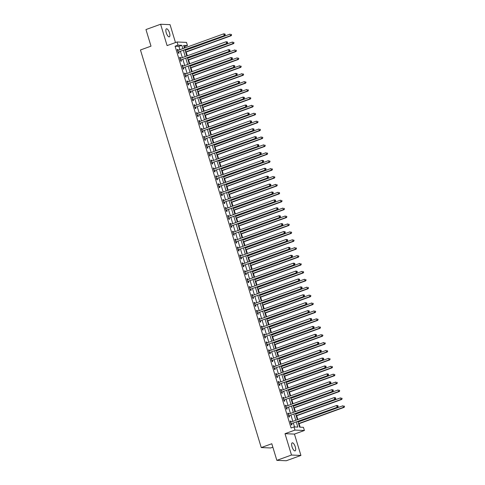 <?xml version="1.0" encoding="UTF-8"?>
<svg xmlns="http://www.w3.org/2000/svg" width="485" height="485" viewBox="0 0 485 485"><rect width="100%" height="100%" fill="white"/><g stroke="black" fill="none" stroke-linecap="round" stroke-linejoin="round"><path stroke-width="0.73" d="M295.298 446.934A4.268 1.528 70.1 0 0 292.212 442.847A4.268 1.528 70.1 0 0 292.031 446.794A4.268 1.528 70.1 0 0 295.116 450.874A4.268 1.528 70.1 0 0 295.298 446.934M169.507 32.901A4.268 1.528 70.1 0 0 166.416 28.815A4.268 1.528 70.1 0 0 166.24 32.762A4.268 1.528 70.1 0 0 169.326 36.848A4.268 1.528 70.1 0 0 169.507 32.901M297.905 421.52L299.615 427.158L303.446 427.321L304.404 430.486L294.965 430.086L294.001 426.921L297.832 427.085L296.317 422.095M294.443 434.093L285.004 433.693L291.491 455.039L276.844 460.35L286.283 460.75L300.93 455.445L294.443 434.093L304.404 430.486M272.843 447.188L270.691 447.964L261.251 447.564L140.456 49.979L151.005 46.16L145.961 29.555L160.608 24.25L167.095 45.602L177.055 41.989L186.495 42.395L187.452 45.56L183.627 45.396L184.439 48.057M175.485 42.559L170.047 24.65L160.608 24.25M184.912 47.888L184.524 46.621L187.452 45.56M300.148 427.182L299.081 423.672M298.53 421.859L298.378 421.344M297.826 419.531L296.681 415.766M296.129 413.954L295.971 413.438M295.426 411.626L294.28 407.861M293.728 406.042L293.57 405.533M293.019 403.72L291.873 399.949M291.327 398.137L291.17 397.627M290.618 395.808L289.472 392.044M288.921 390.231L288.769 389.716M288.217 387.903L287.071 384.138M286.52 382.319L286.362 381.81M285.81 379.997L284.671 376.227M284.119 374.414L283.961 373.905M283.41 372.086L282.264 368.321M281.712 366.508L281.561 365.993M281.009 364.18L279.863 360.416M279.312 358.597L279.154 358.088M278.608 356.275L277.462 352.504M276.911 350.691L276.753 350.182M276.201 348.363L275.062 344.599M274.51 342.786L274.352 342.271M273.801 340.458L272.655 336.693M272.103 334.88L271.952 334.365M271.4 332.552L270.254 328.781M269.702 326.969L269.545 326.46M268.993 324.647L267.853 320.876M267.302 319.063L267.144 318.548M266.592 316.735L265.447 312.97M264.895 311.158L264.743 310.642M264.192 308.83L263.046 305.065M262.494 303.246L262.343 302.737M261.791 300.924L260.645 297.153M260.093 295.341L259.936 294.831M259.384 293.013L258.244 289.248M257.693 287.435L257.535 286.92M256.983 285.107L255.837 281.342M255.286 279.524L255.134 279.014M254.583 277.202L253.437 273.431M252.885 271.618L252.727 271.109M252.182 269.29L251.036 265.525M250.484 263.713L250.327 263.197M249.775 261.385L248.629 257.62M248.084 255.807L247.926 255.292M247.374 253.479L246.228 249.708M245.677 247.896L245.525 247.386M244.973 245.574L243.828 241.803M243.276 239.99L243.118 239.475M242.567 237.662L241.427 233.897M240.875 232.085L240.718 231.569M240.166 229.757L239.02 225.992M238.468 224.173L238.317 223.664M237.765 221.851L236.619 218.08M236.068 216.268L235.91 215.758M235.364 213.94L234.219 210.175M233.667 208.362L233.509 207.847M232.958 206.034L231.818 202.269M231.266 200.45L231.109 199.941M230.557 198.129L229.411 194.358M228.859 192.545L228.708 192.036M228.156 190.217L227.01 186.452M226.459 184.639L226.301 184.124M225.749 182.311L224.61 178.547M224.058 176.728L223.9 176.219M223.349 174.406L222.203 170.635M221.651 168.822L221.499 168.313M220.948 166.494L219.802 162.73M219.25 160.917L219.099 160.402M218.547 158.589L217.401 154.824M216.85 153.011L216.692 152.496M216.14 150.683L215 146.913M214.449 145.1L214.291 144.591M213.739 142.778L212.594 139.007M212.042 137.194L211.89 136.679M211.339 134.866L210.193 131.102M209.641 129.289L209.484 128.774M208.938 126.961L207.792 123.196M207.24 121.377L207.083 120.868M206.531 119.055L205.385 115.284M204.84 113.472L204.682 112.963M204.13 111.144L202.985 107.379M202.433 105.566L202.281 105.051M201.73 103.238L200.584 99.474M200.032 97.655L199.875 97.145M199.323 95.333L198.183 91.562M197.631 89.749L197.474 89.24M196.922 87.421L195.776 83.656M195.225 81.844L195.073 81.328M194.521 79.516L193.376 75.751M192.824 73.938L192.666 73.423M192.121 71.61L190.975 67.839M190.423 66.027L190.265 65.517M189.714 63.705L188.574 59.934M188.022 58.121L187.865 57.606M187.313 55.793L186.167 52.028M185.616 50.216L185.464 49.7M291.491 455.039L300.93 455.445M184.524 46.621L183.991 46.596M179.917 49.694L178.91 46.378L175.085 46.214L291.073 427.982L294.001 426.921M294.534 426.945L293.383 423.156M292.831 421.338L290.982 415.245M290.43 413.432L288.581 407.339M288.029 405.527L286.18 399.434M285.629 397.621L283.773 391.522M283.222 389.71L281.373 383.617M280.821 381.804L278.972 375.711M278.42 373.899L276.565 367.806M276.02 365.987L274.164 359.894M273.613 358.082L271.764 351.989M271.212 350.176L269.363 344.083M268.811 342.264L266.956 336.172M266.404 334.359L264.555 328.266M264.004 326.453L262.155 320.361M261.603 318.542L259.754 312.449M259.202 310.636L257.347 304.544M256.795 302.731L254.946 296.638M254.395 294.825L252.546 288.727M251.994 286.914L250.139 280.821M249.587 279.008L247.738 272.916M247.186 271.103L245.337 265.01M244.786 263.191L242.936 257.098M242.385 255.286L240.53 249.193M239.978 247.38L238.129 241.287M237.577 239.469L235.728 233.376M235.177 231.563L233.321 225.47M232.776 223.658L230.921 217.565M230.369 215.752L228.52 209.653M227.968 207.841L226.119 201.748M225.567 199.935L223.712 193.842M223.161 192.03L221.312 185.937M220.76 184.118L218.911 178.025M218.359 176.213L216.51 170.12M215.958 168.307L214.103 162.214M213.552 160.396L211.702 154.303M211.151 152.49L209.302 146.397M208.75 144.585L206.895 138.492M206.343 136.673L204.494 130.58M203.942 128.767L202.093 122.675M201.542 120.862L199.693 114.769M199.141 112.956L197.286 106.858M196.734 105.045L194.885 98.952M194.333 97.139L192.484 91.047M191.933 89.234L190.078 83.141M189.532 81.322L187.677 75.23M187.125 73.417L185.276 67.324M184.724 65.511L182.875 59.419M182.324 57.6L180.468 51.507M178.159 50.331L177.898 49.458L177.255 49.428L178.413 53.229L179.05 53.253L178.735 52.222M180.565 58.236L180.299 57.363L179.662 57.339L180.814 61.134L181.451 61.158L181.141 60.134M182.966 66.148L182.7 65.275L182.063 65.245L183.215 69.04L183.851 69.07L183.542 68.039M185.367 74.053L185.1 73.18L184.464 73.15L185.616 76.945L186.258 76.976L185.943 75.945M187.774 81.959L187.507 81.086L186.864 81.062L188.022 84.857L188.659 84.881L188.344 83.856M190.175 89.87L189.908 88.991L189.271 88.967L190.423 92.762L191.06 92.793L190.75 91.762M192.575 97.776L192.309 96.903L191.672 96.873L192.824 100.668L193.46 100.698L193.151 99.667M194.976 105.681L194.715 104.808L194.073 104.784L195.231 108.579L195.867 108.604L195.552 107.573M197.383 113.593L197.116 112.714L196.48 112.69L197.631 116.485L198.268 116.509L197.953 115.485M199.784 121.499L199.517 120.626L198.88 120.595L200.032 124.39L200.669 124.421L200.36 123.39M202.184 129.404L201.918 128.531L201.281 128.507L202.433 132.302L203.076 132.326L202.76 131.296M204.585 137.316L204.324 136.437L203.682 136.412L204.84 140.207L205.476 140.232L205.161 139.207M206.992 145.221L206.725 144.348L206.089 144.318L207.24 148.113L207.877 148.143L207.568 147.113M209.393 153.127L209.126 152.254L208.489 152.223L209.641 156.018L210.278 156.049L209.969 155.018M211.793 161.032L211.527 160.159L210.89 160.135L212.042 163.93L212.685 163.954L212.369 162.93M214.2 168.944L213.933 168.071L213.297 168.04L214.449 171.835L215.085 171.866L214.77 170.835M216.601 176.849L216.334 175.976L215.698 175.946L216.85 179.741L217.486 179.771L217.177 178.741M219.002 184.755L218.735 183.882L218.098 183.857L219.25 187.653L219.893 187.677L219.578 186.646M221.402 192.666L221.142 191.787L220.499 191.763L221.657 195.558L222.294 195.582L221.978 194.558M223.809 200.572L223.543 199.699L222.906 199.668L224.058 203.464L224.694 203.494L224.385 202.463M226.21 208.477L225.943 207.604L225.307 207.58L226.459 211.375L227.095 211.399L226.786 210.369M228.611 216.389L228.344 215.51L227.708 215.485L228.859 219.281L229.502 219.305L229.187 218.28M231.018 224.294L230.751 223.421L230.108 223.391L231.266 227.186L231.903 227.216L231.587 226.186M233.418 232.2L233.152 231.327L232.515 231.296L233.667 235.098L234.303 235.122L233.994 234.091M235.819 240.105L235.552 239.232L234.916 239.208L236.068 243.003L236.704 243.027L236.395 242.003M238.22 248.017L237.959 247.144L237.317 247.114L238.474 250.909L239.111 250.939L238.796 249.908M240.627 255.922L240.36 255.049L239.723 255.019L240.875 258.814L241.512 258.844L241.197 257.814M243.027 263.828L242.761 262.955L242.124 262.931L243.276 266.726L243.913 266.75L243.603 265.719M245.428 271.739L245.161 270.86L244.525 270.836L245.677 274.631L246.319 274.662L246.004 273.631M247.829 279.645L247.568 278.772L246.926 278.742L248.084 282.537L248.72 282.567L248.405 281.536M250.236 287.55L249.969 286.677L249.332 286.653L250.484 290.448L251.121 290.473L250.812 289.442M252.636 295.462L252.37 294.583L251.733 294.559L252.885 298.354L253.522 298.378L253.212 297.353M255.037 303.367L254.77 302.494L254.134 302.464L255.286 306.259L255.928 306.29L255.613 305.259M257.444 311.273L257.177 310.4L256.541 310.376L257.693 314.171L258.329 314.195L258.014 313.164M259.845 319.185L259.578 318.305L258.941 318.281L260.093 322.076L260.73 322.101L260.421 321.076M262.246 327.09L261.979 326.217L261.342 326.187L262.494 329.982L263.137 330.012L262.821 328.982M264.646 334.996L264.386 334.123L263.743 334.092L264.901 337.887L265.537 337.918L265.222 336.887M267.053 342.901L266.786 342.028L266.15 342.004L267.302 345.799L267.938 345.823L267.629 344.799M269.454 350.813L269.187 349.94L268.551 349.909L269.702 353.704L270.339 353.735L270.03 352.704M271.855 358.718L271.588 357.845L270.951 357.815L272.103 361.61L272.746 361.64L272.431 360.61M274.261 366.624L273.995 365.751L273.352 365.726L274.51 369.521L275.147 369.546L274.831 368.515M276.662 374.535L276.395 373.656L275.759 373.632L276.911 377.427L277.547 377.451L277.238 376.427M279.063 382.441L278.796 381.568L278.16 381.537L279.312 385.332L279.948 385.363L279.639 384.332M281.464 390.346L281.203 389.473L280.56 389.449L281.718 393.244L282.355 393.268L282.04 392.238M283.87 398.258L283.604 397.379L282.967 397.354L284.119 401.15L284.756 401.174L284.44 400.149M286.271 406.163L286.004 405.29L285.368 405.26L286.52 409.055L287.156 409.085L286.847 408.055M288.672 414.069L288.405 413.196L287.769 413.165L288.921 416.967L289.563 416.991L289.248 415.96M291.073 421.974L290.812 421.101L290.169 421.077L291.327 424.872L291.964 424.896L291.649 423.872M285.004 433.693L294.965 430.086M175.085 46.214L178.013 45.154L177.055 41.989M276.844 460.35L271.8 443.745L261.251 447.564M184.991 49.87L186.84 55.969M187.392 57.782L189.241 63.874M189.793 65.687L191.642 71.78M192.193 73.593L194.048 79.685M194.6 81.504L196.449 87.597M197.001 89.41L198.85 95.503M199.402 97.315L201.257 103.408M201.802 105.227L203.658 111.32M204.209 113.132L206.058 119.225M206.61 121.038L208.459 127.131M209.011 128.943L210.866 135.042M211.418 136.855L213.267 142.948M213.818 144.76L215.667 150.853M216.219 152.666L218.074 158.759M218.62 160.577L220.475 166.67M221.027 168.483L222.876 174.576M223.427 176.388L225.276 182.481M225.828 184.3L227.683 190.393M228.235 192.206L230.084 198.298M230.636 200.111L232.485 206.204M233.036 208.023L234.885 214.115M235.437 215.928L237.292 222.021M237.844 223.834L239.693 229.926M240.245 231.739L242.094 237.832M242.645 239.651L244.501 245.743M245.046 247.556L246.901 253.649M247.453 255.462L249.302 261.554M249.854 263.373L251.703 269.466M252.255 271.279L254.11 277.371M254.661 279.184L256.51 285.277M257.062 287.096L258.911 293.189M259.463 295.001L261.318 301.094M261.864 302.907L263.719 309M264.27 310.812L266.119 316.911M266.671 318.724L268.52 324.817M269.072 326.629L270.927 332.722M271.479 334.535L273.328 340.628M273.879 342.446L275.729 348.539M276.28 350.352L278.129 356.445M278.681 358.257L280.536 364.35M281.088 366.169L282.937 372.262M283.489 374.074L285.338 380.167M285.889 381.98L287.744 388.073M288.29 389.891L290.145 395.984M290.697 397.797L292.546 403.89M293.098 405.702L294.947 411.795M295.498 413.608L297.353 419.701M182.851 48.633L181.839 45.317L178.013 45.154M295.765 420.277L293.91 414.184M293.358 412.371L291.509 406.278M290.958 404.466L289.108 398.373M288.557 396.554L286.708 390.461M286.156 388.649L284.301 382.556M283.749 380.743L281.9 374.65M281.348 372.838L279.499 366.739M278.948 364.926L277.093 358.833M276.547 357.021L274.692 350.928M274.14 349.115L272.291 343.022M271.739 341.204L269.89 335.111M269.339 333.298L267.484 327.205M266.932 325.393L265.083 319.3M264.531 317.481L262.682 311.388M262.13 309.575L260.275 303.483M259.73 301.67L257.875 295.577M257.323 293.764L255.474 287.666M254.922 285.853L253.073 279.76M252.521 277.947L250.666 271.855M250.114 270.042L248.265 263.949M247.714 262.13L245.865 256.038M245.313 254.225L243.464 248.132M242.912 246.319L241.057 240.227M240.505 238.408L238.656 232.315M238.105 230.502L236.256 224.41M235.704 222.597L233.849 216.504M233.303 214.685L231.448 208.592M230.896 206.78L229.047 200.687M228.496 198.874L226.647 192.781M226.095 190.969L224.24 184.87M223.688 183.057L221.839 176.964M221.287 175.152L219.438 169.059M218.887 167.246L217.031 161.153M216.486 159.335L214.631 153.242M214.079 151.429L212.23 145.336M211.678 143.524L209.829 137.431M209.277 135.612L207.422 129.519M206.871 127.707L205.022 121.614M204.47 119.801L202.621 113.708M202.069 111.896L200.22 105.797M199.668 103.984L197.813 97.891M197.262 96.078L195.413 89.986M194.861 88.173L193.012 82.08M192.46 80.261L190.605 74.169M190.053 72.356L188.204 66.263M187.653 64.45L185.803 58.358M185.252 56.539L183.403 50.446M178.91 46.378L181.839 45.317M177.328 49.664L177.898 49.458M179.729 57.569L180.299 57.363M182.136 65.475L182.7 65.275M184.536 73.387L185.1 73.18M186.937 81.292L187.507 81.086M189.338 89.198L189.908 88.991M191.745 97.109L192.309 96.903M194.145 105.015L194.715 104.808M196.546 112.92L197.116 112.714M198.953 120.832L199.517 120.626M201.354 128.737L201.918 128.531M203.755 136.643L204.324 136.437M206.155 144.548L206.725 144.348M208.562 152.46L209.126 152.254M210.963 160.365L211.527 160.159M213.364 168.271L213.933 168.071M215.764 176.182L216.334 175.976M218.171 184.088L218.735 183.882M220.572 191.993L221.142 191.787M222.973 199.905L223.543 199.699M225.379 207.81L225.943 207.604M227.78 215.716L228.344 215.51M230.181 223.627L230.751 223.421M232.582 231.533L233.152 231.327M234.989 239.438L235.552 239.232M237.389 247.344L237.959 247.144M239.79 255.255L240.36 255.049M242.197 263.161L242.761 262.955M244.598 271.066L245.161 270.86M246.998 278.978L247.568 278.772M249.399 286.884L249.969 286.677M251.806 294.789L252.37 294.583M254.207 302.701L254.77 302.494M256.607 310.606L257.177 310.4M259.008 318.512L259.578 318.305M261.415 326.417L261.979 326.217M263.816 334.329L264.386 334.123M266.216 342.234L266.786 342.028M268.623 350.14L269.187 349.94M271.024 358.051L271.588 357.845M273.425 365.957L273.995 365.751M275.826 373.862L276.395 373.656M278.232 381.774L278.796 381.568M280.633 389.679L281.203 389.473M283.034 397.585L283.604 397.379M285.441 405.496L286.004 405.29M287.841 413.402L288.405 413.196M290.242 421.307L290.812 421.101M178.365 52.01L224.822 35.441L178.365 52.01A0.667 0.618 -87.6 0 0 178.165 52.137L178.098 52.198M224.998 34.671L224.185 35.417L223.706 33.835L225.058 34.053L224.998 34.671L225.058 34.053M177.571 50.458L177.655 50.464A0.667 0.618 -87.6 0 0 177.886 50.434L223.706 33.835L224.804 34.041M179.007 52.041A0.667 0.618 -87.6 0 0 178.801 52.168L178.244 52.677M224.822 35.441L225.252 34.684M185.694 52.198L231.2 35.714L230.563 35.69L230.084 34.108L185.143 50.385M185.622 51.968L230.563 35.69L231.63 34.956L231.181 34.314L231.375 34.944M231.63 34.956L231.2 35.714M180.772 59.922L227.229 43.353L180.772 59.922A0.667 0.618 -87.6 0 0 180.565 60.043L180.499 60.104M227.398 42.583L226.586 43.323L226.107 41.74L227.459 41.959L227.398 42.583L227.459 41.959M179.971 58.37L180.056 58.37A0.667 0.618 -87.6 0 0 180.287 58.339L226.107 41.74L227.204 41.946M181.408 59.946A0.667 0.618 -87.6 0 0 181.202 60.073L180.644 60.583M227.229 43.353L227.653 42.589M183.172 67.827L229.629 51.258L183.172 67.827A0.667 0.618 -87.6 0 0 182.966 67.955L182.906 68.009M229.799 50.488L228.993 51.228L228.508 49.652L229.86 49.864L229.799 50.488L229.86 49.864M182.378 66.275L182.457 66.281A0.667 0.618 -87.6 0 0 182.693 66.245L228.508 49.652L229.605 49.858M183.809 67.858A0.667 0.618 -87.6 0 0 183.603 67.979L183.051 68.488M229.629 51.258L230.054 50.501M185.573 75.733L232.03 59.164L185.573 75.733A0.667 0.618 -87.6 0 0 185.367 75.86L185.306 75.921M232.2 58.394L231.393 59.14L230.915 57.557L232.266 57.776L232.2 58.394L232.266 57.776M184.985 74.181L184.864 74.187A0.667 0.618 -87.6 0 0 185.094 74.15L230.915 57.557L232.012 57.763M186.21 75.763A0.667 0.618 -87.6 0 0 186.01 75.884L185.452 76.4M232.03 59.164L232.454 58.406M188.095 60.104L233.606 43.62L232.97 43.595L232.485 42.013L187.543 58.291M188.028 59.873L232.97 43.595L234.031 42.862L233.582 42.219L233.776 42.85M234.031 42.862L233.606 43.62M190.502 68.015L236.007 51.531L235.37 51.501L234.892 49.919L189.95 66.203M190.429 67.779L235.37 51.501L236.431 50.773L235.989 50.125L236.177 50.761M236.431 50.773L236.007 51.531M192.903 75.921L238.408 59.437L237.771 59.412L237.292 57.83L192.351 74.108M192.83 75.69L237.771 59.412L238.838 58.679L238.39 58.036L238.578 58.667M238.838 58.679L238.408 59.437M187.98 83.644L234.431 67.069L187.98 83.644A0.667 0.618 -87.6 0 0 187.774 83.766L187.707 83.826M234.607 66.306L233.794 67.045L233.315 65.463L234.667 65.681L234.607 66.306L234.667 65.681M187.386 82.086L187.265 82.092A0.667 0.618 -87.6 0 0 187.495 82.062L233.315 65.463L234.413 65.669M188.617 83.669A0.667 0.618 -87.6 0 0 188.41 83.796L187.853 84.305M234.431 67.069L234.861 66.312M195.303 83.826L240.815 67.342L240.172 67.318L239.693 65.736L194.752 82.013M195.237 83.596L240.172 67.318L241.239 66.584L240.79 65.942L240.984 66.572M241.239 66.584L240.815 67.342M190.381 91.55L236.838 74.981L190.381 91.55A0.667 0.618 -87.6 0 0 190.175 91.677L190.108 91.732M237.007 74.211L236.195 74.951L235.716 73.368L237.068 73.587L237.007 74.211L237.068 73.587M189.58 89.998L189.665 90.004A0.667 0.618 -87.6 0 0 189.902 89.968L235.716 73.368L236.813 73.581M191.017 91.574A0.667 0.618 -87.6 0 0 190.811 91.701L190.253 92.211M236.838 74.981L237.262 74.223M192.781 99.455L239.238 82.886L192.781 99.455A0.667 0.618 -87.6 0 0 192.575 99.583L192.515 99.643M239.408 82.117L238.602 82.862L238.117 81.28L239.475 81.498L239.408 82.117L239.475 81.498M191.987 97.903L192.066 97.909A0.667 0.618 -87.6 0 0 192.302 97.873L238.117 81.28L239.214 81.486M193.418 99.486A0.667 0.618 -87.6 0 0 193.218 99.607L192.66 100.122M239.238 82.886L239.663 82.129M195.182 107.367L241.639 90.792L195.182 107.367A0.667 0.618 -87.6 0 0 194.982 107.488L194.915 107.549M241.809 90.022L241.003 90.768L240.524 89.185L241.876 89.404L241.809 90.022L241.876 89.404M194.388 105.809L194.473 105.815A0.667 0.618 -87.6 0 0 194.703 105.785L240.524 89.185L241.621 89.392M195.825 107.391A0.667 0.618 -87.6 0 0 195.619 107.518L195.061 108.028M241.639 90.792L242.07 90.034M197.589 115.272L244.046 98.704L197.589 115.272A0.667 0.618 -87.6 0 0 197.383 115.394L197.316 115.454M244.216 97.934L243.403 98.673L242.924 97.091L244.276 97.309L244.216 97.934L244.276 97.309M196.789 113.72L196.874 113.726A0.667 0.618 -87.6 0 0 197.104 113.69L242.924 97.091L244.022 97.297M198.226 115.297A0.667 0.618 -87.6 0 0 198.019 115.424L197.462 115.933M244.046 98.704L244.47 97.946M199.99 123.178L246.447 106.609L199.99 123.178A0.667 0.618 -87.6 0 0 199.784 123.305L199.723 123.366M246.616 105.839L245.81 106.585L245.325 105.002L246.677 105.221L246.616 105.839L246.677 105.221M199.402 121.626L199.274 121.632A0.667 0.618 -87.6 0 0 199.511 121.596L245.325 105.002L246.422 105.209M200.626 123.208A0.667 0.618 -87.6 0 0 200.42 123.329L199.868 123.845M246.447 106.609L246.871 105.851M197.71 91.738L243.215 75.254L242.579 75.223L242.094 73.641L197.159 89.919M197.637 91.501L242.579 75.223L243.64 74.49L243.191 73.847L243.385 74.484M243.64 74.49L243.215 75.254M200.111 99.643L245.616 83.159L244.98 83.129L244.501 81.553L199.559 97.831M200.038 99.413L244.98 83.129L246.04 82.401L245.598 81.759L245.786 82.389M246.04 82.401L245.616 83.159M202.512 107.549L248.017 91.065L247.38 91.041L246.901 89.458L201.96 105.736M202.439 107.318L247.38 91.041L248.447 90.307L247.999 89.664L248.193 90.295M248.447 90.307L248.017 91.065M204.912 115.46L250.424 98.976L249.781 98.946L249.302 97.364L204.361 113.642M204.846 115.224L249.781 98.946L250.848 98.212L250.399 97.57L250.593 98.206M250.848 98.212L250.424 98.976M207.319 123.366L252.824 106.882L252.188 106.852L251.703 105.269L206.768 121.553M207.247 123.129L252.188 106.852L253.249 106.124L252.8 105.481L252.994 106.112M253.249 106.124L252.824 106.882M202.39 131.083L248.847 114.515L202.39 131.083A0.667 0.618 -87.6 0 0 202.184 131.211L202.124 131.271M249.017 113.745L248.211 114.49L247.732 112.908L249.084 113.126L249.017 113.745L249.084 113.126M201.596 129.531L201.681 129.537A0.667 0.618 -87.6 0 0 201.912 129.507L247.732 112.908L248.829 113.114M203.027 131.114A0.667 0.618 -87.6 0 0 202.827 131.241L202.269 131.75M248.847 114.515L249.272 113.757M209.72 131.271L255.225 114.787L254.589 114.763L254.11 113.181L209.168 129.459M209.647 131.041L254.589 114.763L255.656 114.03L255.207 113.387L255.395 114.017M255.656 114.03L255.225 114.787M204.791 138.995L251.248 122.426L204.791 138.995A0.667 0.618 -87.6 0 0 204.591 139.116L204.524 139.177M251.424 121.656L250.612 122.396L250.133 120.813L251.485 121.032L251.424 121.656L251.485 121.032M204.203 137.443L204.082 137.443A0.667 0.618 -87.6 0 0 204.312 137.413L250.133 120.813L251.23 121.02M205.434 139.019A0.667 0.618 -87.6 0 0 205.228 139.147L204.67 139.656M251.248 122.426L251.679 121.668M212.121 139.177L257.626 122.693L256.989 122.669L256.51 121.086L211.569 137.364M212.054 138.946L256.989 122.669L258.056 121.935L257.608 121.292L257.802 121.929M258.056 121.935L257.626 122.693M207.198 146.9L253.655 130.332L207.198 146.9A0.667 0.618 -87.6 0 0 206.992 147.028L206.925 147.082M253.825 129.562L253.012 130.301L252.533 128.725L253.885 128.937L253.825 129.562L253.885 128.937M206.61 145.348L206.483 145.354A0.667 0.618 -87.6 0 0 206.719 145.318L252.533 128.725L253.631 128.931M207.835 146.931A0.667 0.618 -87.6 0 0 207.629 147.052L207.071 147.561M253.655 130.332L254.079 129.574M214.522 147.088L260.033 130.604L259.396 130.574L258.911 128.992L213.976 145.276M214.455 146.852L259.396 130.574L260.457 129.847L260.008 129.198L260.202 129.834M260.457 129.847L260.033 130.604M209.599 154.806L256.056 138.237L209.599 154.806A0.667 0.618 -87.6 0 0 209.393 154.933L209.332 154.994M256.225 137.467L255.419 138.213L254.934 136.631L256.292 136.849L256.225 137.467L256.292 136.849M208.805 153.254L208.883 153.26A0.667 0.618 -87.6 0 0 209.12 153.23L254.934 136.631L256.031 136.837M210.235 154.836A0.667 0.618 -87.6 0 0 210.029 154.957L209.478 155.473M256.056 138.237L256.48 137.479M216.928 154.994L262.433 138.51L261.797 138.486L261.318 136.903L216.377 153.181M216.856 154.763L261.797 138.486L262.858 137.752L262.415 137.109L262.603 137.74M262.858 137.752L262.433 138.51M212 162.717L258.456 146.149L212 162.717A0.667 0.618 -87.6 0 0 211.799 162.839L211.733 162.899M258.626 145.379L257.82 146.118L257.341 144.536L258.693 144.754L258.626 145.379L258.693 144.754M211.205 161.159L211.29 161.165A0.667 0.618 -87.6 0 0 211.521 161.135L257.341 144.536L258.438 144.742M212.642 162.742A0.667 0.618 -87.6 0 0 212.436 162.869L211.878 163.378M258.456 146.149L258.881 145.385M219.329 162.899L264.834 146.415L264.198 146.391L263.719 144.809L218.777 161.087M219.256 162.669L264.198 146.391L265.265 145.658L264.816 145.015L265.01 145.645M265.265 145.658L264.834 146.415M214.406 170.623L260.857 154.054L214.406 170.623A0.667 0.618 -87.6 0 0 214.2 170.75L214.134 170.805M261.033 153.284L260.221 154.024L259.742 152.442L261.094 152.66L261.033 153.284L261.094 152.66M213.606 169.071L213.691 169.077A0.667 0.618 -87.6 0 0 213.921 169.041L259.742 152.442L260.839 152.654M215.043 170.647A0.667 0.618 -87.6 0 0 214.837 170.775L214.279 171.284M260.857 154.054L261.288 153.296M221.73 170.811L267.241 154.327L266.598 154.297L266.119 152.714L221.178 168.992M221.663 170.575L266.598 154.297L267.665 153.569L267.217 152.921L267.411 153.557M267.665 153.569L267.241 154.327M216.807 178.529L263.264 161.96L216.807 178.529A0.667 0.618 -87.6 0 0 216.601 178.656L216.534 178.716M263.434 161.19L262.627 161.935L262.142 160.353L263.494 160.571L263.434 161.19L263.494 160.571M216.219 176.976L216.092 176.983A0.667 0.618 -87.6 0 0 216.328 176.946L262.142 160.353L263.24 160.559M217.444 178.559A0.667 0.618 -87.6 0 0 217.238 178.68L216.68 179.195M263.264 161.96L263.688 161.202M219.208 186.44L265.665 169.865L219.208 186.44A0.667 0.618 -87.6 0 0 219.002 186.561L218.941 186.622M265.835 169.101L265.028 169.841L264.549 168.259L265.901 168.477L265.835 169.101L265.901 168.477M218.62 184.882L218.499 184.888A0.667 0.618 -87.6 0 0 218.729 184.858L264.549 168.259L265.647 168.465M219.844 186.464A0.667 0.618 -87.6 0 0 219.644 186.592L219.087 187.101M265.665 169.865L266.089 169.107M221.609 194.346L268.066 177.777L221.609 194.346A0.667 0.618 -87.6 0 0 221.409 194.473L221.342 194.527M268.241 177.007L267.429 177.746L266.95 176.164L268.302 176.382L268.241 177.007L268.302 176.382M220.814 192.794L220.899 192.8A0.667 0.618 -87.6 0 0 221.13 192.763L266.95 176.164L268.047 176.37M222.251 194.37A0.667 0.618 -87.6 0 0 222.045 194.497L221.487 195.006M268.066 177.777L268.496 177.019M224.015 202.251L270.472 185.682L224.015 202.251A0.667 0.618 -87.6 0 0 223.809 202.378L223.743 202.439M270.642 184.912L269.83 185.658L269.351 184.076L270.703 184.294L270.642 184.912L270.703 184.294M223.427 200.699L223.3 200.705A0.667 0.618 -87.6 0 0 223.53 200.669L269.351 184.076L270.448 184.282M224.652 202.281A0.667 0.618 -87.6 0 0 224.446 202.403L223.888 202.918M270.472 185.682L270.897 184.924M226.416 210.163L272.873 193.588L226.416 210.163A0.667 0.618 -87.6 0 0 226.21 210.284L226.149 210.344M273.043 192.818L272.237 193.563L271.752 191.981L273.103 192.199L273.043 192.818L273.103 192.199M225.622 208.605L225.701 208.611A0.667 0.618 -87.6 0 0 225.937 208.58L271.752 191.981L272.849 192.187M227.053 210.187A0.667 0.618 -87.6 0 0 226.847 210.314L226.295 210.823M272.873 193.588L273.298 192.83M228.817 218.068L275.274 201.499L228.817 218.068A0.667 0.618 -87.6 0 0 228.611 218.189L228.55 218.25M275.444 200.729L274.637 201.469L274.158 199.887L275.51 200.105L275.444 200.729L275.51 200.105M228.023 216.516L228.108 216.516A0.667 0.618 -87.6 0 0 228.338 216.486L274.158 199.887L275.256 200.093M229.453 218.092A0.667 0.618 -87.6 0 0 229.253 218.22L228.696 218.729M275.274 201.499L275.698 200.742M231.224 225.974L277.675 209.405L231.224 225.974A0.667 0.618 -87.6 0 0 231.018 226.101L230.951 226.155M277.85 208.635L277.038 209.374L276.559 207.798L277.911 208.016L277.85 208.635L277.911 208.016M230.423 224.422L230.508 224.428A0.667 0.618 -87.6 0 0 230.739 224.391L276.559 207.798L277.656 208.004M231.86 226.004A0.667 0.618 -87.6 0 0 231.654 226.125L231.096 226.64M277.675 209.405L278.105 208.647M233.624 233.879L280.081 217.31L233.624 233.879A0.667 0.618 -87.6 0 0 233.418 234.006L233.352 234.067M280.251 216.54L279.439 217.286L278.96 215.704L280.312 215.922L280.251 216.54L280.312 215.922M233.036 232.327L232.909 232.333A0.667 0.618 -87.6 0 0 233.146 232.303L278.96 215.704L280.057 215.91M234.261 233.909A0.667 0.618 -87.6 0 0 234.055 234.037L233.497 234.546M280.081 217.31L280.506 216.552M236.025 241.791L282.482 225.222L236.025 241.791A0.667 0.618 -87.6 0 0 235.819 241.912L235.758 241.973M282.652 224.452L281.846 225.192L281.361 223.609L282.719 223.827L282.652 224.452L282.719 223.827M235.437 240.233L235.31 240.239A0.667 0.618 -87.6 0 0 235.546 240.208L281.361 223.609L282.458 223.815M236.662 241.815A0.667 0.618 -87.6 0 0 236.462 241.942L235.904 242.451M282.482 225.222L282.907 224.458M238.426 249.696L284.883 233.127L238.426 249.696A0.667 0.618 -87.6 0 0 238.226 249.823L238.159 249.878M285.053 232.357L284.246 233.097L283.767 231.521L285.119 231.733L285.053 232.357L285.119 231.733M237.838 248.144L237.717 248.15A0.667 0.618 -87.6 0 0 237.947 248.114L283.767 231.521L284.865 231.727M239.069 249.726A0.667 0.618 -87.6 0 0 238.862 249.848L238.305 250.357M284.883 233.127L285.313 232.37M240.833 257.602L287.29 241.033L240.833 257.602A0.667 0.618 -87.6 0 0 240.627 257.729L240.56 257.79M287.459 240.263L286.647 241.009L286.168 239.426L287.52 239.645L287.459 240.263L287.52 239.645M240.033 256.05L240.117 256.056A0.667 0.618 -87.6 0 0 240.348 256.019L286.168 239.426L287.265 239.632M241.469 257.632A0.667 0.618 -87.6 0 0 241.263 257.753L240.706 258.269M287.29 241.033L287.714 240.275M243.234 265.513L289.69 248.938L243.234 265.513A0.667 0.618 -87.6 0 0 243.027 265.635L242.967 265.695M289.86 248.174L289.054 248.914L288.569 247.332L289.921 247.55L289.86 248.174L289.921 247.55M242.433 263.955L242.518 263.961A0.667 0.618 -87.6 0 0 242.755 263.931L288.569 247.332L289.666 247.538M243.87 265.537A0.667 0.618 -87.6 0 0 243.664 265.665L243.112 266.174M289.69 248.938L290.115 248.181M245.634 273.419L292.091 256.85L245.634 273.419A0.667 0.618 -87.6 0 0 245.428 273.546L245.368 273.601M292.261 256.08L291.455 256.82L290.976 255.237L292.328 255.456L292.261 256.08L292.328 255.456M244.84 271.867L244.925 271.873A0.667 0.618 -87.6 0 0 245.155 271.836L290.976 255.237L292.073 255.45M246.271 273.443A0.667 0.618 -87.6 0 0 246.071 273.57L245.513 274.08M292.091 256.85L292.516 256.092M248.035 281.324L294.492 264.755L248.035 281.324A0.667 0.618 -87.6 0 0 247.835 281.452L247.768 281.512M294.668 263.986L293.855 264.731L293.376 263.149L294.728 263.367L294.668 263.986L294.728 263.367M247.241 279.772L247.326 279.778A0.667 0.618 -87.6 0 0 247.556 279.742L293.376 263.149L294.474 263.355M248.678 281.355A0.667 0.618 -87.6 0 0 248.472 281.476L247.914 281.991M294.492 264.755L294.922 263.998M250.442 289.236L296.899 272.661L250.442 289.236A0.667 0.618 -87.6 0 0 250.236 289.357L250.169 289.418M297.069 271.891L296.256 272.637L295.777 271.054L297.129 271.273L297.069 271.891L297.129 271.273M249.854 287.678L249.726 287.684A0.667 0.618 -87.6 0 0 249.963 287.654L295.777 271.054L296.875 271.26M251.078 289.26A0.667 0.618 -87.6 0 0 250.872 289.387L250.315 289.897M296.899 272.661L297.323 271.903M252.843 297.141L299.3 280.572L252.843 297.141A0.667 0.618 -87.6 0 0 252.636 297.263L252.576 297.323M299.469 279.803L298.663 280.542L298.178 278.96L299.536 279.178L299.469 279.803L299.536 279.178M252.255 295.589L252.127 295.595A0.667 0.618 -87.6 0 0 252.364 295.559L298.178 278.96L299.275 279.166M253.479 297.166A0.667 0.618 -87.6 0 0 253.273 297.293L252.721 297.802M299.3 280.572L299.724 279.815M255.243 305.047L301.7 288.478L255.243 305.047A0.667 0.618 -87.6 0 0 255.043 305.174L254.977 305.235M301.87 287.708L301.064 288.454L300.585 286.871L301.937 287.09L301.87 287.708L301.937 287.09M254.655 303.495L254.534 303.501A0.667 0.618 -87.6 0 0 254.764 303.464L300.585 286.871L301.682 287.078M255.886 305.077A0.667 0.618 -87.6 0 0 255.68 305.198L255.122 305.714M301.7 288.478L302.125 287.72M257.65 312.952L304.101 296.383L257.65 312.952A0.667 0.618 -87.6 0 0 257.444 313.08L257.377 313.14M304.277 295.614L303.464 296.359L302.986 294.777L304.337 294.995L304.277 295.614L304.337 294.995M257.056 311.4L256.935 311.406A0.667 0.618 -87.6 0 0 257.165 311.376L302.986 294.777L304.083 294.983M258.287 312.983A0.667 0.618 -87.6 0 0 258.081 313.11L257.523 313.619M304.101 296.383L304.531 295.626M224.137 178.716L269.642 162.233L269.005 162.202L268.52 160.626L223.585 176.904M224.064 178.486L269.005 162.202L270.066 161.475L269.618 160.832L269.812 161.463M270.066 161.475L269.642 162.233M226.537 186.622L272.043 170.138L271.406 170.114L270.927 168.531L225.986 184.809M226.465 186.392L271.406 170.114L272.467 169.38L272.024 168.738L272.212 169.368M272.467 169.38L272.043 170.138M228.938 194.533L274.443 178.05L273.807 178.019L273.328 176.437L228.387 192.715M228.865 194.297L273.807 178.019L274.874 177.286L274.425 176.643L274.619 177.28M274.874 177.286L274.443 178.05M231.339 202.439L276.85 185.955L276.214 185.925L275.729 184.348L230.787 200.626M231.272 202.209L276.214 185.925L277.274 185.197L276.826 184.555L277.02 185.185M277.274 185.197L276.85 185.955M233.746 210.344L279.251 193.861L278.614 193.836L278.135 192.254L233.194 208.532M233.673 210.114L278.614 193.836L279.675 193.103L279.233 192.46L279.421 193.091M279.675 193.103L279.251 193.861M236.146 218.256L281.652 201.766L281.015 201.742L280.536 200.16L235.595 216.437M236.074 218.02L281.015 201.742L282.082 201.008L281.633 200.366L281.821 201.002M282.082 201.008L281.652 201.766M238.547 226.162L284.058 209.678L283.416 209.647L282.937 208.065L237.996 224.349M238.481 225.925L283.416 209.647L284.483 208.92L284.034 208.277L284.228 208.908M284.483 208.92L284.058 209.678M240.954 234.067L286.459 217.583L285.823 217.559L285.338 215.977L240.402 232.254M240.881 233.837L285.823 217.559L286.884 216.825L286.435 216.183L286.629 216.813M286.884 216.825L286.459 217.583M243.355 241.973L288.86 225.489L288.223 225.464L287.744 223.882L242.803 240.16M243.282 241.742L288.223 225.464L289.284 224.731L288.842 224.088L289.03 224.719M289.284 224.731L288.86 225.489M245.756 249.884L291.261 233.4L290.624 233.37L290.145 231.788L245.204 248.071M245.683 249.648L290.624 233.37L291.691 232.642L291.242 231.994L291.436 232.63M291.691 232.642L291.261 233.4M248.156 257.79L293.667 241.306L293.025 241.281L292.546 239.699L247.605 255.977M248.09 257.559L293.025 241.281L294.092 240.548L293.643 239.905L293.837 240.536M294.092 240.548L293.667 241.306M250.563 265.695L296.068 249.211L295.432 249.187L294.947 247.605L250.011 263.882M250.49 265.465L295.432 249.187L296.493 248.453L296.044 247.811L296.238 248.441M296.493 248.453L296.068 249.211M252.964 273.607L298.469 257.123L297.832 257.092L297.353 255.51L252.412 271.788M252.891 273.37L297.832 257.092L298.899 256.359L298.451 255.716L298.639 256.353M298.899 256.359L298.469 257.123M255.365 281.512L300.876 265.028L300.233 264.998L299.754 263.422L254.813 279.7M255.298 281.282L300.233 264.998L301.3 264.27L300.852 263.628L301.046 264.258M301.3 264.27L300.876 265.028M257.765 289.418L303.277 272.934L302.64 272.909L302.155 271.327L257.22 287.605M257.699 289.187L302.64 272.909L303.701 272.176L303.252 271.533L303.446 272.164M303.701 272.176L303.277 272.934M260.172 297.329L305.677 280.845L305.041 280.815L304.562 279.233L259.62 295.51M260.099 297.093L305.041 280.815L306.102 280.081L305.659 279.439L305.847 280.075M306.102 280.081L305.677 280.845M262.573 305.235L308.078 288.751L307.441 288.72L306.963 287.138L262.021 303.422M262.5 304.998L307.441 288.72L308.508 287.993L308.06 287.35L308.254 287.981M308.508 287.993L308.078 288.751M264.974 313.14L310.485 296.656L309.842 296.632L309.363 295.05L264.422 311.328M264.907 312.91L309.842 296.632L310.909 295.898L310.461 295.256L310.655 295.886M310.909 295.898L310.485 296.656M260.051 320.864L306.508 304.295L260.051 320.864A0.667 0.618 -87.6 0 0 259.845 320.985L259.778 321.046M306.678 303.525L305.871 304.265L305.386 302.682L306.738 302.901L306.678 303.525L306.738 302.901M259.251 319.312L259.336 319.312A0.667 0.618 -87.6 0 0 259.572 319.282L305.386 302.682L306.484 302.889M260.688 320.888A0.667 0.618 -87.6 0 0 260.481 321.015L259.924 321.525M306.508 304.295L306.932 303.531M267.38 321.046L312.886 304.562L312.249 304.538L311.764 302.955L266.829 319.233M267.308 320.815L312.249 304.538L313.31 303.804L312.861 303.161L313.055 303.798M313.31 303.804L312.886 304.562M262.452 328.769L308.909 312.201L262.452 328.769A0.667 0.618 -87.6 0 0 262.246 328.897L262.185 328.951M309.078 311.431L308.272 312.17L307.793 310.594L309.145 310.806L309.078 311.431L309.145 310.806M261.657 327.217L261.742 327.223A0.667 0.618 -87.6 0 0 261.973 327.187L307.793 310.594L308.89 310.8M263.088 328.8A0.667 0.618 -87.6 0 0 262.888 328.921L262.33 329.43M308.909 312.201L309.333 311.443M269.781 328.957L315.286 312.473L314.65 312.443L314.171 310.861L269.23 327.145M269.708 328.721L314.65 312.443L315.711 311.716L315.268 311.067L315.456 311.703M315.711 311.716L315.286 312.473M264.852 336.675L311.309 320.106L264.852 336.675A0.667 0.618 -87.6 0 0 264.652 336.802L264.586 336.863M311.485 319.336L310.673 320.082L310.194 318.5L311.546 318.718L311.485 319.336L311.546 318.718M264.058 335.123L264.143 335.129A0.667 0.618 -87.6 0 0 264.373 335.099L310.194 318.5L311.291 318.706M265.495 336.705A0.667 0.618 -87.6 0 0 265.289 336.826L264.731 337.342M311.309 320.106L311.74 319.348M272.182 336.863L317.687 320.379L317.051 320.355L316.572 318.772L271.63 335.05M272.109 336.632L317.051 320.355L318.118 319.621L317.669 318.978L317.863 319.609M318.118 319.621L317.687 320.379M267.259 344.586L313.716 328.018L267.259 344.586A0.667 0.618 -87.6 0 0 267.053 344.708L266.986 344.768M313.886 327.248L313.074 327.987L312.595 326.405L313.947 326.623L313.886 327.248L313.947 326.623M266.671 343.028L266.544 343.034A0.667 0.618 -87.6 0 0 266.774 343.004L312.595 326.405L313.692 326.611M267.896 344.611A0.667 0.618 -87.6 0 0 267.69 344.738L267.132 345.247M313.716 328.018L314.141 327.254M274.583 344.768L320.094 328.284L319.457 328.26L318.972 326.678L274.031 342.956M274.516 344.538L319.457 328.26L320.518 327.527L320.07 326.884L320.264 327.514M320.518 327.527L320.094 328.284M269.66 352.492L316.117 335.923L269.66 352.492A0.667 0.618 -87.6 0 0 269.454 352.619L269.393 352.674M316.287 335.153L315.48 335.893L314.995 334.31L316.347 334.529L316.287 335.153L316.347 334.529M269.072 350.94L268.945 350.946A0.667 0.618 -87.6 0 0 269.181 350.91L314.995 334.31L316.093 334.523M270.297 352.516A0.667 0.618 -87.6 0 0 270.09 352.643L269.539 353.153M316.117 335.923L316.541 335.165M276.99 352.68L322.495 336.196L321.858 336.166L321.379 334.583L276.438 350.861M276.917 352.443L321.858 336.166L322.919 335.438L322.476 334.789L322.664 335.426M322.919 335.438L322.495 336.196M272.061 360.397L318.518 343.829L272.061 360.397A0.667 0.618 -87.6 0 0 271.855 360.525L271.794 360.585M318.687 343.059L317.881 343.804L317.402 342.222L318.754 342.44L318.687 343.059L318.754 342.44M271.473 358.845L271.351 358.851A0.667 0.618 -87.6 0 0 271.582 358.815L317.402 342.222L318.5 342.428M272.697 360.428A0.667 0.618 -87.6 0 0 272.497 360.549L271.94 361.064M318.518 343.829L318.942 343.071M279.39 360.585L324.895 344.101L324.259 344.071L323.78 342.495L278.839 358.773M279.318 360.355L324.259 344.071L325.326 343.344L324.877 342.701L325.065 343.332M325.326 343.344L324.895 344.101M274.468 368.309L320.918 351.734L274.468 368.309A0.667 0.618 -87.6 0 0 274.261 368.43L274.195 368.491M321.094 350.97L320.282 351.71L319.803 350.128L321.155 350.346L321.094 350.97L321.155 350.346M273.873 366.751L273.752 366.757A0.667 0.618 -87.6 0 0 273.983 366.727L319.803 350.128L320.9 350.334M275.104 368.333A0.667 0.618 -87.6 0 0 274.898 368.461L274.34 368.97M320.918 351.734L321.349 350.976M281.791 368.491L327.302 352.007L326.66 351.983L326.181 350.4L281.239 366.678M281.724 368.26L326.66 351.983L327.727 351.249L327.278 350.606L327.472 351.237M327.727 351.249L327.302 352.007M276.868 376.214L323.325 359.646L276.868 376.214A0.667 0.618 -87.6 0 0 276.662 376.342L276.595 376.396M323.495 358.876L322.683 359.615L322.204 358.033L323.556 358.251L323.495 358.876L323.556 358.251M276.068 374.662L276.153 374.669A0.667 0.618 -87.6 0 0 276.389 374.632L322.204 358.033L323.301 358.239M277.505 376.239A0.667 0.618 -87.6 0 0 277.299 376.366L276.741 376.875M323.325 359.646L323.75 358.888M284.198 376.402L329.703 359.918L329.066 359.888L328.581 358.306L283.646 374.584M284.125 376.166L329.066 359.888L330.127 359.155L329.679 358.512L329.873 359.149M330.127 359.155L329.703 359.918M279.269 384.12L325.726 367.551L279.269 384.12A0.667 0.618 -87.6 0 0 279.063 384.247L279.002 384.308M325.896 366.781L325.089 367.527L324.604 365.945L325.962 366.163L325.896 366.781L325.962 366.163M278.475 382.568L278.554 382.574A0.667 0.618 -87.6 0 0 278.79 382.538L324.604 365.945L325.702 366.151M279.906 384.15A0.667 0.618 -87.6 0 0 279.706 384.272L279.148 384.787M325.726 367.551L326.15 366.793M286.599 384.308L332.104 367.824L331.467 367.794L330.988 366.217L286.047 382.495M286.526 384.078L331.467 367.794L332.528 367.066L332.086 366.424L332.274 367.054M332.528 367.066L332.104 367.824M281.67 392.032L328.127 375.457L281.67 392.032A0.667 0.618 -87.6 0 0 281.47 392.153L281.403 392.213M328.296 374.687L327.49 375.432L327.011 373.85L328.363 374.068L328.296 374.687L328.363 374.068M280.876 390.474L280.96 390.48A0.667 0.618 -87.6 0 0 281.191 390.449L327.011 373.85L328.109 374.056M282.312 392.056A0.667 0.618 -87.6 0 0 282.106 392.183L281.549 392.692M328.127 375.457L328.557 374.699M288.999 392.213L334.504 375.729L333.868 375.705L333.389 374.123L288.448 390.401M288.927 391.983L333.868 375.705L334.935 374.972L334.486 374.329L334.68 374.96M334.935 374.972L334.504 375.729M284.077 399.937L330.534 383.368L284.077 399.937A0.667 0.618 -87.6 0 0 283.87 400.058L283.804 400.119M330.703 382.598L329.891 383.338L329.412 381.756L330.764 381.974L330.703 382.598L330.764 381.974M283.276 398.385L283.361 398.385A0.667 0.618 -87.6 0 0 283.592 398.355L329.412 381.756L330.509 381.962M284.713 399.961A0.667 0.618 -87.6 0 0 284.507 400.089L283.949 400.598M330.534 383.368L330.958 382.61M286.477 407.843L332.934 391.274L286.477 407.843A0.667 0.618 -87.6 0 0 286.271 407.97L286.211 408.024M333.104 390.504L332.298 391.243L331.813 389.667L333.165 389.879L333.104 390.504L333.165 389.879M285.889 406.291L285.762 406.297A0.667 0.618 -87.6 0 0 285.998 406.26L331.813 389.667L332.91 389.873M287.114 407.873A0.667 0.618 -87.6 0 0 286.908 407.994L286.356 408.509M332.934 391.274L333.359 390.516M288.878 415.748L335.335 399.179L288.878 415.748A0.667 0.618 -87.6 0 0 288.672 415.875L288.611 415.936M335.505 398.409L334.699 399.155L334.22 397.573L335.571 397.791L335.505 398.409L335.571 397.791M288.29 414.196L288.169 414.202A0.667 0.618 -87.6 0 0 288.399 414.172L334.22 397.573L335.317 397.779M289.515 415.778A0.667 0.618 -87.6 0 0 289.315 415.906L288.757 416.415M335.335 399.179L335.759 398.421M291.279 423.66L337.736 407.091L291.279 423.66A0.667 0.618 -87.6 0 0 291.079 423.781L291.012 423.841M337.912 406.321L337.099 407.06L336.62 405.478L337.972 405.696L337.912 406.321L337.972 405.696M290.691 422.102L290.57 422.108A0.667 0.618 -87.6 0 0 290.8 422.077L336.62 405.478L337.718 405.684M291.921 423.684A0.667 0.618 -87.6 0 0 291.715 423.811L291.158 424.32M337.736 407.091L338.166 406.327M291.4 400.125L336.911 383.635L336.269 383.611L335.79 382.028L290.848 398.306M291.333 399.889L336.269 383.611L337.336 382.877L336.887 382.235L337.081 382.871M337.336 382.877L336.911 383.635M293.807 408.03L339.312 391.547L338.675 391.516L338.19 389.934L293.255 406.218M293.734 407.794L338.675 391.516L339.736 390.789L339.288 390.146L339.482 390.777M339.736 390.789L339.312 391.547M296.208 415.936L341.713 399.452L341.076 399.428L340.597 397.845L295.656 414.123M296.135 415.706L341.076 399.428L342.143 398.694L341.695 398.052L341.883 398.682M342.143 398.694L341.713 399.452M298.608 423.841L344.12 407.358L343.477 407.333L342.998 405.751L298.057 422.029M298.542 423.611L343.477 407.333L344.544 406.6L344.095 405.957L344.289 406.588M344.544 406.6L344.12 407.358M178.165 52.137L178.801 52.168M180.565 60.043L181.202 60.073M182.966 67.955L183.603 67.979M185.367 75.86L186.01 75.884M187.774 83.766L188.41 83.796M190.175 91.677L190.811 91.701M192.575 99.583L193.218 99.607M194.982 107.488L195.619 107.518M197.383 115.394L198.019 115.424M199.784 123.305L200.42 123.329M202.184 131.211L202.827 131.241M204.591 139.116L205.228 139.147M206.992 147.028L207.629 147.052M209.393 154.933L210.029 154.957M211.799 162.839L212.436 162.869M214.2 170.75L214.837 170.775M216.601 178.656L217.238 178.68M219.002 186.561L219.644 186.592M221.409 194.473L222.045 194.497M223.809 202.378L224.446 202.403M226.21 210.284L226.847 210.314M228.611 218.189L229.253 218.22M231.018 226.101L231.654 226.125M233.418 234.006L234.055 234.037M235.819 241.912L236.462 241.942M238.226 249.823L238.862 249.848M240.627 257.729L241.263 257.753M243.027 265.635L243.664 265.665M245.428 273.546L246.071 273.57M247.835 281.452L248.472 281.476M250.236 289.357L250.872 289.387M252.636 297.263L253.273 297.293M255.043 305.174L255.68 305.198M257.444 313.08L258.081 313.11M259.845 320.985L260.481 321.015M262.246 328.897L262.888 328.921M264.652 336.802L265.289 336.826M267.053 344.708L267.69 344.738M269.454 352.619L270.09 352.643M271.855 360.525L272.497 360.549M274.261 368.43L274.898 368.461M276.662 376.342L277.299 376.366M279.063 384.247L279.706 384.272M281.47 392.153L282.106 392.183M283.87 400.058L284.507 400.089M286.271 407.97L286.908 407.994M288.672 415.875L289.315 415.906M291.079 423.781L291.715 423.811"/></g></svg>
